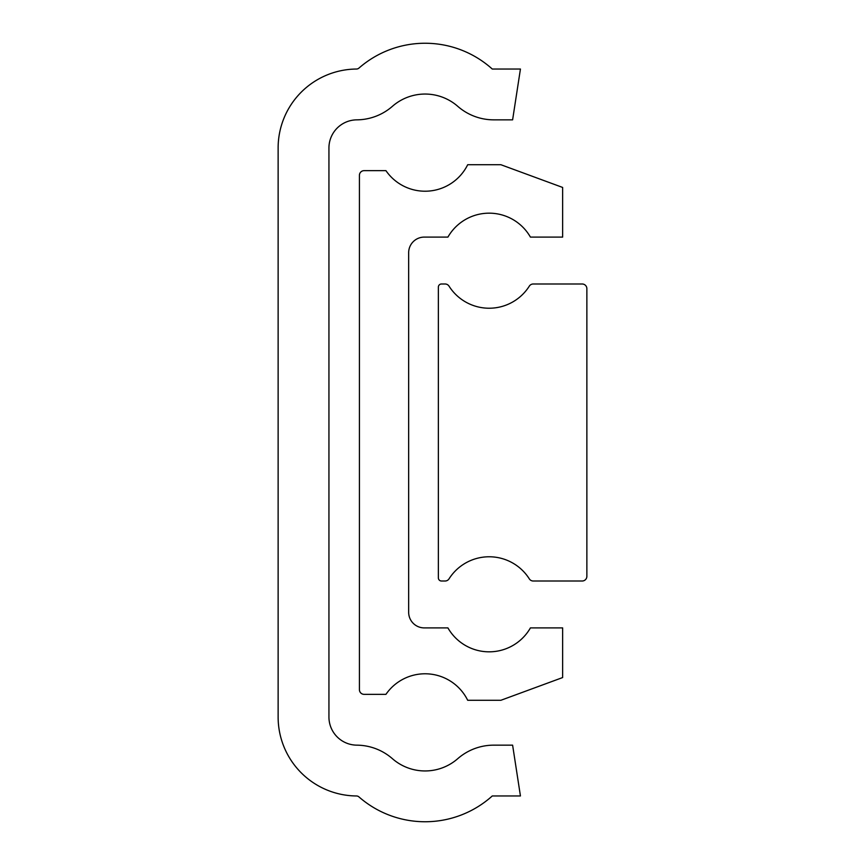 <?xml version="1.0" encoding="UTF-8"?>
<svg xmlns="http://www.w3.org/2000/svg" width="865" height="865" viewBox="0 0 865 865"><rect width="100%" height="100%" fill="white"/><g stroke="black" fill="none" stroke-linecap="round" stroke-linejoin="round"><path stroke-width="1.3" d="M356.423 69.038A78.942 78.942 0 0 0 278.13 147.98L278.13 717.02A78.942 78.942 0 0 0 356.423 795.962A3.903 3.903 0 0 1 358.964 796.924A100.437 100.437 0 0 0 492.272 795.962L520.438 795.962L512.61 745.154L493.764 745.154A54.711 54.711 0 0 0 457.747 758.681A49.629 49.629 0 0 1 392.407 758.681A54.711 54.711 0 0 0 356.845 745.154A28.134 28.134 0 0 1 328.938 717.02L328.938 147.98A28.134 28.134 0 0 1 356.845 119.846A54.711 54.711 0 0 0 392.407 106.319A49.629 49.629 0 0 1 457.747 106.319A54.711 54.711 0 0 0 493.764 119.846L512.61 119.846L520.438 69.038L492.272 69.038A100.437 100.437 0 0 0 358.964 68.076A3.903 3.903 0 0 1 356.423 69.038M438.36 577.885L438.36 287.115A3.125 3.125 0 0 1 441.485 283.99L445.086 283.99A4.693 4.693 0 0 1 449.043 286.164A47.521 47.521 0 0 0 529.293 286.164A4.693 4.693 0 0 1 533.251 283.99L582.177 283.99A4.693 4.693 0 0 1 586.87 288.683L586.87 576.317A4.693 4.693 0 0 1 582.177 581.01L533.251 581.01A4.693 4.693 0 0 1 529.293 578.836A47.521 47.521 0 0 0 449.043 578.836A4.693 4.693 0 0 1 445.086 581.01L441.485 581.01A3.125 3.125 0 0 1 438.36 577.885M359.418 689.654A4.693 4.693 0 0 0 364.111 694.346L385.941 694.346A47.521 47.521 0 0 1 467.695 700.282L500.889 700.282L562.639 677.554L562.639 627.904L530.418 627.904A47.521 47.521 0 0 1 447.919 627.904L424.293 627.904A15.635 15.635 0 0 1 408.658 612.279L408.658 252.721A15.635 15.635 0 0 1 424.293 237.097L447.919 237.097A47.521 47.521 0 0 1 530.418 237.097L562.639 237.097L562.639 187.446L500.889 164.718L467.695 164.718A47.521 47.521 0 0 1 385.941 170.654L364.111 170.654A4.693 4.693 0 0 0 359.418 175.346L359.418 689.654"/></g></svg>

